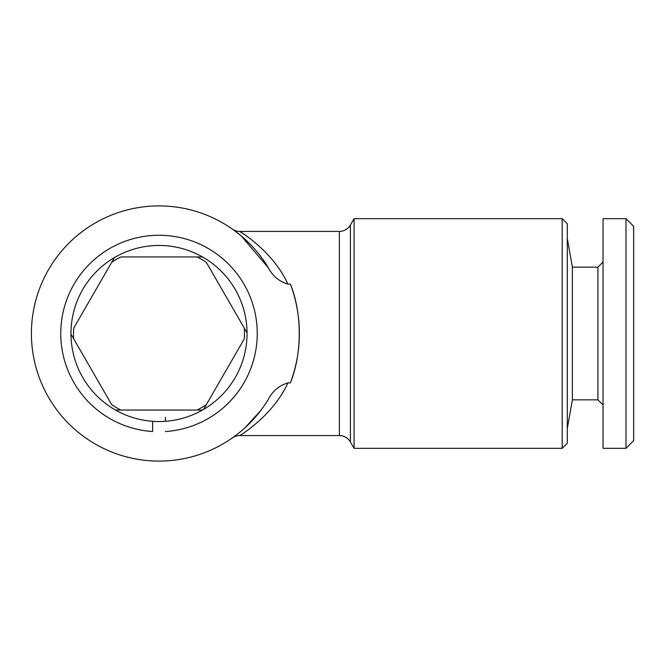 <?xml version="1.0" encoding="UTF-8"?>
<svg xmlns="http://www.w3.org/2000/svg" width="667" height="667" viewBox="0 0 667 667"><rect width="100%" height="100%" fill="white"/><g stroke="black" fill="none" stroke-linecap="round" stroke-linejoin="round"><path stroke-width="1" d="M165.383 417.3L165.383 421.311M165.383 431.541A98.249 98.249 0 0 0 243.005 282.55A98.249 98.249 0 0 0 75.004 282.55A98.249 98.249 0 0 0 152.626 431.541L152.626 421.311L152.626 431.541M268.434 267.884A127.589 127.589 0 0 0 31.416 333.5A127.589 127.589 0 0 0 268.434 399.116C272.736 390.895 279.223 385.493 287.877 382.916L290.37 382.916C302.159 354.01 302.243 313.19 290.37 284.084L287.877 284.084C279.256 281.541 272.77 276.138 268.434 267.884M234.934 230.957L241.304 235.993L268.476 267.959M245.331 427.455L260.772 410.455M287.877 382.916C273.795 414.34 241.804 434.576 239.703 435.576L339.345 435.576L339.345 231.424L239.703 231.424C241.804 232.475 273.603 252.418 287.877 284.084M339.345 435.576A12.756 12.756 0 0 1 350.392 441.954L354.077 448.332L354.077 218.668L350.392 225.046A12.756 12.756 0 0 1 339.345 231.424M562.198 218.668L567.3 223.77L567.3 443.23L562.198 448.332L562.198 218.668L354.077 218.668M562.198 448.332L354.077 448.332M202.476 410.055A88.036 88.036 0 0 1 70.969 332.875A88.036 88.036 0 0 1 203.568 257.57A88.036 88.036 0 0 1 202.476 410.055L197.048 410.055L202.476 410.055M603.026 404.952L597.924 399.85L572.361 399.85L567.3 428.556M597.924 399.85L597.924 267.15L572.361 267.15L567.3 238.444M597.924 267.15L603.026 262.048M625.996 448.332L603.026 448.332L603.026 218.668L625.996 218.668L633.65 226.321L633.65 440.679L625.996 448.332L625.996 218.668M572.361 399.85L572.361 267.15M290.37 284.084A140.353 140.353 0 0 1 290.37 382.916M114.441 257.57L73.687 328.172A85.484 85.484 0 0 0 73.687 338.828L111.731 404.727A85.484 85.484 0 0 0 120.96 410.055L197.048 410.055A85.484 85.484 0 0 0 206.278 404.727L244.322 338.828A85.484 85.484 0 0 0 244.322 328.172L206.278 262.273A85.484 85.484 0 0 0 197.048 256.945L120.96 256.945A85.484 85.484 0 0 0 111.731 262.273L114.441 257.57M202.476 256.945L197.048 256.945M247.04 332.875L244.322 328.172L247.04 332.875M203.568 409.43L206.278 404.727L203.568 409.43M115.533 410.055L120.96 410.055M70.969 334.125L73.687 338.828L70.969 334.125M244.681 234.684L239.703 231.424M350.392 441.954L350.392 225.046M239.703 435.576C236.86 435.192 231.624 438.086 232.424 437.852L232.441 437.844M239.703 231.432C236.885 231.833 231.549 228.864 232.416 229.14L232.424 229.148"/></g></svg>
